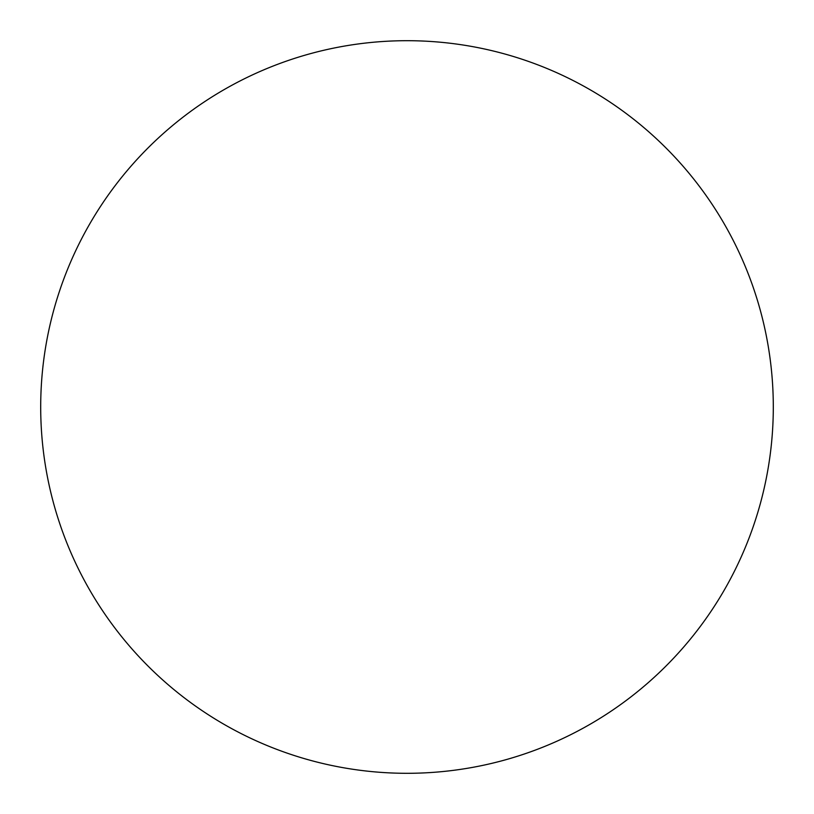 <?xml version="1.0" encoding="UTF-8"?>
<svg xmlns="http://www.w3.org/2000/svg" width="814" height="814" viewBox="0 0 814 814"><rect width="100%" height="100%" fill="white"/><g stroke="black" fill="none" stroke-linecap="round" stroke-linejoin="round"><path stroke-width="1.22" d="M223.85 724.226A366.3 366.3 0 0 0 724.226 590.15A366.3 366.3 0 0 0 590.15 89.774A366.3 366.3 0 0 0 89.774 223.85A366.3 366.3 0 0 0 223.85 724.226"/></g></svg>
